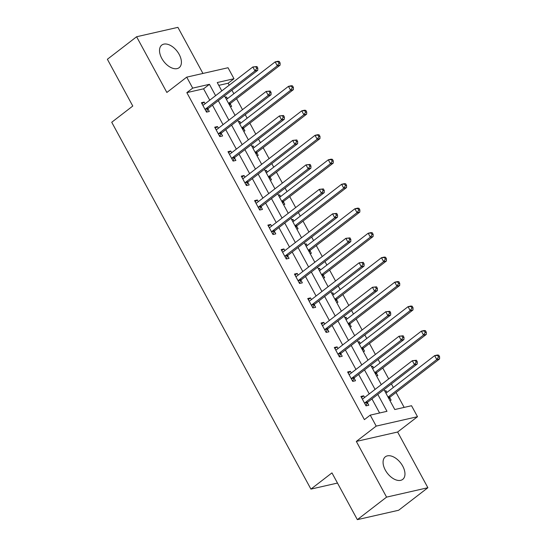 <?xml version="1.0" encoding="UTF-8"?>
<svg xmlns="http://www.w3.org/2000/svg" width="547" height="547" viewBox="0 0 547 547"><rect width="100%" height="100%" fill="white"/><g stroke="black" fill="none" stroke-linecap="round" stroke-linejoin="round"><path stroke-width="0.82" d="M402.722 466.119A14.249 8.403 52.4 0 0 385.32 456.813A14.249 8.403 52.4 0 0 385.314 470.085A14.249 8.403 52.4 0 0 402.715 479.391A14.249 8.403 52.4 0 0 402.722 466.119M179.17 54.392A14.249 8.403 52.4 0 0 161.768 45.086A14.249 8.403 52.4 0 0 161.762 58.358A14.249 8.403 52.4 0 0 179.163 67.664A14.249 8.403 52.4 0 0 179.17 54.392M383.987 389.628L394.79 409.532L411.535 405.724L417.505 416.705L376.199 426.106L370.237 415.125L386.982 411.31L377.792 394.401M397.628 432.021L356.329 441.422L386.572 497.127L357.348 519.65L398.654 510.248L427.877 487.726L397.628 432.021L417.505 416.705M202.944 73.448L177.912 27.35L136.606 36.752L166.856 92.457L186.725 77.141L228.031 67.739L233.993 78.72L217.248 82.535L221.788 90.905M229.207 85.182L228.147 83.226L233.993 78.72M404.158 407.399L396.049 392.459M393.334 387.467L391.406 383.912M388.698 378.921L382.756 367.981M380.042 362.989L378.114 359.434M375.406 354.442L369.464 343.502M366.757 338.511L364.822 334.955M362.114 329.964L356.172 319.024M353.465 314.033L351.536 310.477M348.822 305.486L342.887 294.546M340.172 289.554L338.244 285.999M335.53 281.008L329.595 270.068M326.88 265.076L324.952 261.521M322.245 256.529L316.303 245.589M313.595 240.598L311.66 237.042M308.952 232.051L303.011 221.111M300.303 216.12L298.375 212.564M295.66 207.573L289.719 196.633M287.011 191.641L285.083 188.086M282.368 183.095L276.433 172.155M273.719 167.163L271.791 163.608M269.083 158.616L263.141 147.676M260.434 142.685L258.499 139.129M255.791 134.138L249.849 123.198M247.141 118.207L245.213 114.651M242.499 109.66L236.557 98.72M233.849 93.728L231.921 90.173M386.572 497.127L427.877 487.726M357.348 519.65L331.961 472.888L310.922 489.107L111.732 122.255L132.777 106.036L107.383 59.274L136.606 36.752M310.922 489.107L337.478 483.063M228.147 83.226L218.779 85.359M225.255 97.284L226.526 96.997L227.443 98.672M230.369 106.699L231.641 106.405L230.26 103.868M238.547 121.762L239.818 121.475L240.728 123.15M243.654 131.177L244.933 130.883L243.552 128.347M251.839 146.24L253.111 145.946L254.02 147.628M256.946 155.656L258.218 155.362L256.844 152.825M265.124 170.719L266.403 170.425L267.312 172.107M270.239 180.134L271.51 179.84L270.129 177.303M278.416 195.197L279.688 194.903L280.604 196.585M283.531 204.612L284.802 204.318L283.421 201.781M291.708 219.675L292.98 219.381L293.889 221.063M296.816 229.09L298.094 228.796L296.713 226.26M305 244.153L306.272 243.859L307.182 245.541M310.108 253.569L311.38 253.275L310.005 250.738M318.286 268.632L319.564 268.338L320.474 270.02M323.4 278.047L324.672 277.753L323.298 275.216M331.578 293.11L332.849 292.816L333.766 294.498M336.692 302.518L337.964 302.231L336.583 299.694M344.87 317.588L346.142 317.294L347.051 318.969M349.984 326.997L351.256 326.709L349.875 324.173M358.162 342.06L359.434 341.772L360.343 343.448M363.27 351.475L364.541 351.188L363.167 348.651M371.447 366.538L372.726 366.251L373.635 367.926M376.562 375.953L377.833 375.666L376.459 373.122M384.739 391.016L386.011 390.729L386.927 392.404M389.854 400.431L391.126 400.144L389.744 397.601M209.754 100.176L203.587 88.819L186.842 92.628L364.391 419.631L370.237 415.125M379.604 412.992L371.953 398.9M369.239 393.915L358.661 374.428M355.953 369.437L345.369 349.95M342.661 344.959L332.077 325.472M329.369 320.48L318.792 300.994M316.077 296.002L305.5 276.515M302.792 271.524L292.207 252.037M289.5 247.046L278.915 227.559M276.208 222.567L265.63 203.081M262.916 198.089L252.338 178.602M249.63 173.611L239.046 154.124M236.338 149.133L225.754 129.646M223.046 124.654L212.468 105.168M205.111 103.752L204.202 102.077L201.412 102.713L206.527 112.128L209.316 111.492L207.935 108.949M218.403 128.23L217.494 126.555L214.704 127.191L219.812 136.606L222.602 135.971L221.227 133.427M231.696 152.709L230.786 151.034L227.99 151.669L233.104 161.085L235.894 160.449L234.519 157.905M244.988 177.187L244.071 175.512L241.282 176.148L246.396 185.563L249.186 184.927L247.805 182.383M258.273 201.665L257.363 199.99L254.574 200.626L259.688 210.041L262.478 209.405L261.097 206.862M271.565 226.143L270.656 224.468L267.866 225.104L272.974 234.519L275.763 233.884L274.389 231.34M284.857 250.622L283.948 248.947L281.151 249.582L286.266 258.998L289.055 258.362L287.681 255.818M298.149 275.1L297.233 273.425L294.443 274.061L299.558 283.476L302.347 282.84L300.966 280.296M311.434 299.578L310.525 297.903L307.735 298.539L312.85 307.947L315.64 307.318L314.258 304.775M324.727 324.056L323.817 322.381L321.027 323.017L326.135 332.426L328.925 331.79L327.55 329.253M338.019 348.535L337.109 346.86L334.32 347.489L339.427 356.904L342.217 356.268L340.843 353.731M351.311 373.013L350.395 371.331L347.605 371.967L352.719 381.382L355.509 380.746L354.128 378.209M364.596 397.491L363.687 395.809L360.897 396.445L366.011 405.86L368.801 405.224L367.42 402.688M356.329 441.422L376.199 426.106M186.842 92.628L192.688 88.129L186.725 77.141M224.502 95.896L235.08 115.383M237.788 120.367L248.372 139.854M251.08 144.846L261.664 164.332M264.372 169.324L274.95 188.811M277.664 193.802L288.242 213.289M290.949 218.28L301.534 237.767M304.241 242.759L314.826 262.245M317.533 267.237L328.111 286.724M330.826 291.715L341.403 311.202M344.111 316.193L354.695 335.68M357.403 340.672L367.987 360.158M370.695 365.15L381.273 384.637M215.6 95.67L209.433 84.313L192.688 88.129M375.085 389.409L364.507 369.922M361.793 364.931L351.215 345.444M348.507 340.453L337.923 320.966M335.215 315.975L324.631 296.488M321.923 291.496L311.346 272.009M308.631 267.018L298.053 247.531M295.346 242.54L284.761 223.053M282.054 218.062L271.469 198.575M268.762 193.583L258.184 174.096M255.47 169.105L244.892 149.618M242.184 144.627L231.6 125.14M228.892 120.149L218.308 100.662M203.587 88.819L209.433 84.313M201.993 103.78L204.202 102.077M225.521 97.769L226.526 96.997M238.813 122.248L239.818 121.475M215.286 128.258L217.494 126.555M252.099 146.726L253.111 145.946M228.571 152.736L230.786 151.034M265.391 171.204L266.403 170.425M241.863 177.214L244.071 175.512M278.683 195.682L279.688 194.903M255.155 201.693L257.363 199.99M291.975 220.161L292.98 219.381M268.447 226.171L270.656 224.468M305.26 244.639L306.272 243.859M281.732 250.649L283.948 248.947M318.552 269.117L319.564 268.338M295.024 275.127L297.233 273.425M331.844 293.595L332.849 292.816M308.317 299.606L310.525 297.903M345.136 318.074L346.142 317.294M321.609 324.084L323.817 322.381M358.422 342.552L359.434 341.772M334.894 348.562L337.109 346.86M371.714 367.03L372.726 366.251M348.186 373.04L350.395 371.331M385.006 391.508L386.011 390.729M361.478 397.519L363.687 395.809M205.638 108.915L208.434 108.279L257.76 70.262L254.97 70.898L205.638 108.915A1.826 1.422 -102.8 0 0 205.269 109.366L205.146 109.585M256.687 68.354L254.97 70.898L252.837 66.973L256.953 66.536L255.832 66.789L256.687 68.354L257.801 68.101L256.953 66.536M202.793 105.25L203.012 105.215A1.826 1.422 -102.8 0 0 203.067 105.202A1.826 1.422 -102.8 0 0 203.511 104.99L252.837 66.973L255.832 66.789M208.434 108.279A1.826 1.422 -102.8 0 0 208.058 108.73L206.376 111.848M202.725 105.127L203.518 104.983M257.76 70.262L257.801 68.101M229.549 105.188L230.383 103.643A1.826 1.422 77.2 0 1 230.759 103.192L280.085 65.175L277.295 65.811L275.162 61.886L226.431 99.451M228.564 103.369L277.295 65.811L279.011 63.274L280.126 63.021L279.278 61.449L278.163 61.702L279.011 63.274M278.163 61.702L275.162 61.886L277.958 61.25L279.278 61.449M280.126 63.021L280.085 65.175M218.93 133.393L221.72 132.757L271.052 94.74L268.256 95.376L218.93 133.393A1.826 1.422 -102.8 0 0 218.554 133.837L218.438 134.063M269.979 92.833L268.256 95.376L266.129 91.452L270.239 91.014L269.124 91.267L269.979 92.833L271.093 92.58L270.239 91.014M216.079 129.728L216.304 129.694A1.826 1.422 -102.8 0 0 216.352 129.68A1.826 1.422 -102.8 0 0 216.803 129.468L266.129 91.452L269.124 91.267M221.72 132.757A1.826 1.422 -102.8 0 0 221.344 133.208L219.662 136.326M216.01 129.605L216.81 129.461M271.052 94.74L271.093 92.58M232.222 157.871L235.012 157.235L284.337 119.219L281.548 119.848L232.222 157.871A1.826 1.422 -102.8 0 0 231.846 158.315L231.723 158.541M283.264 117.311L281.548 119.848L279.421 115.93L283.531 115.492L282.416 115.745L283.264 117.311L284.385 117.058L283.531 115.492M229.371 154.206L229.596 154.172A1.826 1.422 -102.8 0 0 229.644 154.158A1.826 1.422 -102.8 0 0 230.089 153.946L279.421 115.93L282.416 115.745M235.012 157.235A1.826 1.422 -102.8 0 0 234.636 157.68L232.954 160.804M229.302 154.083L230.096 153.939M284.337 119.219L284.385 117.058M242.841 129.666L243.675 128.121A1.826 1.422 77.2 0 1 244.051 127.67L293.377 89.653L290.587 90.289L288.454 86.364L239.723 123.93M241.849 127.848L290.587 90.289L292.303 87.752L293.418 87.499L292.57 85.927L291.448 86.18L292.303 87.752M291.448 86.18L288.454 86.364L291.243 85.729L292.57 85.927M293.418 87.499L293.377 89.653M256.126 154.145L256.96 152.599A1.826 1.422 77.2 0 1 257.336 152.148L306.669 114.132L303.872 114.767L301.746 110.843L253.015 148.401M255.141 152.326L303.872 114.767L305.595 112.231L306.71 111.978L305.855 110.405L304.741 110.658L305.595 112.231M304.741 110.658L301.746 110.843L304.535 110.207L305.855 110.405M306.71 111.978L306.669 114.132M245.514 182.349L248.304 181.713L297.63 143.69L294.84 144.326L245.514 182.349A1.826 1.422 -102.8 0 0 245.138 182.794L245.015 183.019M296.556 141.789L294.84 144.326L292.707 140.408L296.823 139.964L295.708 140.223L296.556 141.789L297.671 141.536L296.823 139.964M242.663 178.684L242.882 178.643A1.826 1.422 -102.8 0 0 242.936 178.637A1.826 1.422 -102.8 0 0 243.381 178.425L292.707 140.408L295.708 140.223M248.304 181.713A1.826 1.422 -102.8 0 0 247.928 182.158L246.246 185.283M242.595 178.561L243.388 178.418M297.63 143.69L297.671 141.536M258.799 206.828L261.596 206.192L310.922 168.168L308.132 168.804L258.799 206.828A1.826 1.422 -102.8 0 0 258.43 207.272L258.307 207.498M309.848 166.267L308.132 168.804L305.999 164.886L310.115 164.442L308.993 164.702L309.848 166.267L310.963 166.014L310.115 164.442M255.955 203.163L256.174 203.122A1.826 1.422 -102.8 0 0 256.228 203.115A1.826 1.422 -102.8 0 0 256.673 202.903L305.999 164.886L308.993 164.702M261.596 206.192A1.826 1.422 -102.8 0 0 261.22 206.636L259.538 209.761M255.887 203.04L256.68 202.896M310.922 168.168L310.963 166.014M272.091 231.306L274.881 230.67L324.214 192.647L321.417 193.282L272.091 231.306A1.826 1.422 -102.8 0 0 271.715 231.75L271.599 231.976M323.14 190.746L321.417 193.282L319.291 189.365L323.4 188.92L322.286 189.18L323.14 190.746L324.255 190.493L323.4 188.92M269.24 227.641L269.466 227.6A1.826 1.422 -102.8 0 0 269.514 227.593A1.826 1.422 -102.8 0 0 269.965 227.381L319.291 189.365L322.286 189.18M274.881 230.67A1.826 1.422 -102.8 0 0 274.512 231.114L272.823 234.239M269.172 227.518L269.972 227.374M324.214 192.647L324.255 190.493M269.418 178.623L270.252 177.078A1.826 1.422 77.2 0 1 270.628 176.626L319.954 138.61L317.164 139.246L315.038 135.321L266.3 172.879M268.433 176.804L317.164 139.246L318.88 136.709L320.002 136.456L319.147 134.883L318.033 135.136L318.88 136.709M318.033 135.136L315.038 135.321L317.828 134.685L319.147 134.883M320.002 136.456L319.954 138.61M282.71 203.101L283.544 201.556A1.826 1.422 77.2 0 1 283.92 201.105L333.246 163.088L330.456 163.724L328.323 159.799L279.592 197.358M281.726 201.282L330.456 163.724L332.173 161.187L333.287 160.927L332.439 159.362L331.325 159.615L332.173 161.187M331.325 159.615L328.323 159.799L331.12 159.163L332.439 159.362M333.287 160.927L333.246 163.088M296.002 227.579L296.836 226.034A1.826 1.422 77.2 0 1 297.212 225.583L346.538 187.566L343.748 188.202L341.615 184.277L292.884 221.836M295.011 225.761L343.748 188.202L345.465 185.665L346.579 185.406L345.731 183.84L344.61 184.093L345.465 185.665M344.61 184.093L341.615 184.277L344.405 183.642L345.731 183.84M346.579 185.406L346.538 187.566M285.384 255.777L288.173 255.148L337.499 217.125L334.709 217.761L285.384 255.777A1.826 1.422 -102.8 0 0 285.008 256.228L284.884 256.454M336.426 215.224L334.709 217.761L332.583 213.843L336.692 213.398L335.578 213.658L336.426 215.224L337.547 214.971L336.692 213.398M282.532 252.119L282.758 252.078A1.826 1.422 -102.8 0 0 282.806 252.071A1.826 1.422 -102.8 0 0 283.25 251.859L332.583 213.843L335.578 213.658M288.173 255.148A1.826 1.422 -102.8 0 0 287.797 255.593L286.115 258.717M282.464 251.996L283.257 251.852M337.499 217.125L337.547 214.971M309.294 252.058L310.122 250.512A1.826 1.422 77.2 0 1 310.498 250.061L359.83 212.045L357.034 212.68L354.907 208.756L306.176 246.314M308.303 250.239L357.034 212.68L358.757 210.144L359.871 209.884L359.017 208.318L357.902 208.571L358.757 210.144M357.902 208.571L354.907 208.756L357.697 208.12L359.017 208.318M359.871 209.884L359.83 212.045M298.676 280.255L301.465 279.62L350.791 241.603L348.001 242.239L298.676 280.255A1.826 1.422 -102.8 0 0 298.3 280.707L298.177 280.932M349.718 239.702L348.001 242.239L345.875 238.321L349.984 237.877L348.87 238.13L349.718 239.702L350.839 239.449L349.984 237.877M295.824 276.597L296.043 276.556A1.826 1.422 -102.8 0 0 296.098 276.55A1.826 1.422 -102.8 0 0 296.542 276.338L345.875 238.321L348.87 238.13M301.465 279.62A1.826 1.422 -102.8 0 0 301.089 280.071L299.407 283.196M295.756 276.474L296.549 276.331M350.791 241.603L350.839 239.449M322.58 276.536L323.414 274.991A1.826 1.422 77.2 0 1 323.79 274.539L373.116 236.523L370.326 237.159L368.199 233.234L319.462 270.792M321.595 274.717L370.326 237.159L372.042 234.615L373.163 234.362L372.309 232.796L371.194 233.049L372.042 234.615M371.194 233.049L368.199 233.234L370.989 232.598L372.309 232.796M373.163 234.362L373.116 236.523M311.961 304.734L314.757 304.098L364.083 266.081L361.293 266.717L311.961 304.734A1.826 1.422 -102.8 0 0 311.592 305.185L311.469 305.411M363.01 264.18L361.293 266.717L359.16 262.792L363.276 262.355L362.155 262.608L363.01 264.18L364.124 263.928L363.276 262.355M309.117 301.076L309.335 301.035A1.826 1.422 -102.8 0 0 309.39 301.028A1.826 1.422 -102.8 0 0 309.834 300.816L359.16 262.792L362.155 262.608M314.757 304.098A1.826 1.422 -102.8 0 0 314.381 304.549L312.699 307.674M309.048 300.953L309.841 300.809M364.083 266.081L364.124 263.928M335.872 301.014L336.706 299.469A1.826 1.422 77.2 0 1 337.082 299.018L386.408 261.001L383.618 261.637L381.485 257.712L332.754 295.271M334.887 299.195L383.618 261.637L385.334 259.093L386.449 258.84L385.601 257.275L384.486 257.528L385.334 259.093M384.486 257.528L381.485 257.712L384.281 257.076L385.601 257.275M386.449 258.84L386.408 261.001M325.253 329.212L328.043 328.576L377.375 290.56L374.586 291.195L325.253 329.212A1.826 1.422 -102.8 0 0 324.877 329.663L324.761 329.889M376.302 288.659L374.586 291.195L372.452 287.271L376.562 286.833L375.447 287.086L376.302 288.659L377.416 288.406L376.562 286.833M322.402 325.554L322.627 325.513A1.826 1.422 -102.8 0 0 322.675 325.506A1.826 1.422 -102.8 0 0 323.127 325.294L372.452 287.271L375.447 287.086M328.043 328.576A1.826 1.422 -102.8 0 0 327.674 329.027L325.985 332.152M322.333 325.431L323.133 325.287M377.375 290.56L377.416 288.406M349.164 325.492L349.998 323.947A1.826 1.422 77.2 0 1 350.374 323.496L399.7 285.479L396.91 286.115L394.777 282.19L346.046 319.749M348.172 323.674L396.91 286.115L398.626 283.572L399.741 283.319L398.893 281.753L397.772 282.006L398.626 283.572M397.772 282.006L394.777 282.19L397.566 281.555L398.893 281.753M399.741 283.319L399.7 285.479M338.545 353.69L341.335 353.054L390.661 315.038L387.871 315.674L338.545 353.69A1.826 1.422 -102.8 0 0 338.169 354.141L338.046 354.367M389.594 313.137L387.871 315.674L385.744 311.749L389.854 311.311L388.739 311.564L389.594 313.137L390.708 312.884L389.854 311.311M335.694 350.032L335.92 349.991A1.826 1.422 -102.8 0 0 335.967 349.984A1.826 1.422 -102.8 0 0 336.412 349.772L385.744 311.749L388.739 311.564M341.335 353.054A1.826 1.422 -102.8 0 0 340.959 353.506L339.277 356.63M335.626 349.909L336.419 349.765M390.661 315.038L390.708 312.884M362.456 349.971L363.29 348.425A1.826 1.422 77.2 0 1 363.659 347.974L412.992 309.958L410.195 310.593L408.069 306.669L359.338 344.227M361.464 348.152L410.195 310.593L411.918 308.05L413.033 307.797L412.178 306.231L411.064 306.484L411.918 308.05M411.064 306.484L408.069 306.669L410.859 306.033L412.178 306.231M413.033 307.797L412.992 309.958M351.837 378.168L354.627 377.533L403.953 339.516L401.163 340.152L351.837 378.168A1.826 1.422 -102.8 0 0 351.461 378.62L351.338 378.845M402.879 337.615L401.163 340.152L399.036 336.227L403.146 335.79L402.031 336.043L402.879 337.615L404.001 337.362L403.146 335.79M348.986 374.51L349.205 374.469A1.826 1.422 -102.8 0 0 349.26 374.463A1.826 1.422 -102.8 0 0 349.704 374.251L399.036 336.227L402.031 336.043M354.627 377.533A1.826 1.422 -102.8 0 0 354.251 377.984L352.569 381.109M348.918 374.38L349.711 374.244M403.953 339.516L404.001 337.362M375.741 374.449L376.575 372.904A1.826 1.422 77.2 0 1 376.951 372.452L426.277 334.436L423.487 335.072L421.361 331.147L372.623 368.705M374.757 372.63L423.487 335.072L425.204 332.528L426.325 332.275L425.47 330.709L424.356 330.962L425.204 332.528M424.356 330.962L421.361 331.147L424.151 330.511L425.47 330.709M426.325 332.275L426.277 334.436M365.123 402.647L367.919 402.011L417.245 363.994L414.455 364.63L365.123 402.647A1.826 1.422 -102.8 0 0 364.753 403.098L364.63 403.324M416.171 362.093L414.455 364.63L412.322 360.705L416.438 360.268L415.317 360.521L416.171 362.093L417.286 361.841L416.438 360.268M362.278 398.989L362.497 398.948A1.826 1.422 -102.8 0 0 362.552 398.941A1.826 1.422 -102.8 0 0 362.996 398.722L412.322 360.705L415.317 360.521M367.919 402.011A1.826 1.422 -102.8 0 0 367.543 402.462L365.861 405.587M362.21 398.859L363.003 398.722M417.245 363.994L417.286 361.841M389.033 398.927L389.867 397.382A1.826 1.422 77.2 0 1 390.243 396.931L439.569 358.914L436.779 359.55L434.653 355.625L385.915 393.184M388.049 397.108L436.779 359.55L438.496 357.006L439.617 356.753L438.762 355.188L437.648 355.441L438.496 357.006M437.648 355.441L434.653 355.625L437.443 354.989L438.762 355.188M439.617 356.753L439.569 358.914M205.269 109.366L208.058 108.73M230.383 103.643L228.892 103.985M230.759 103.192L228.714 103.656M218.554 133.837L221.344 133.208M231.846 158.315L234.636 157.68M243.675 128.121L242.184 128.463M244.051 127.67L242.006 128.135M256.96 152.599L255.476 152.941M257.336 152.148L255.299 152.613M245.138 182.794L247.928 182.158M258.43 207.272L261.22 206.636M271.715 231.75L274.512 231.114M270.252 177.078L268.762 177.419M270.628 176.626L268.591 177.091M283.544 201.556L282.054 201.898M283.92 201.105L281.876 201.57M296.836 226.034L295.346 226.376M297.212 225.583L295.168 226.048M285.008 256.228L287.797 255.593M310.122 250.512L308.638 250.847M310.498 250.061L308.46 250.526M298.3 280.707L301.089 280.071M323.414 274.991L321.923 275.326M323.79 274.539L321.752 275.004M311.592 305.185L314.381 304.549M336.706 299.469L335.215 299.804M337.082 299.018L335.037 299.482M324.877 329.663L327.674 329.027M349.998 323.947L348.507 324.282M350.374 323.496L348.33 323.961M338.169 354.141L340.959 353.506M363.29 348.425L361.799 348.76M363.659 347.974L361.622 348.439M351.461 378.62L354.251 377.984M376.575 372.904L375.085 373.239M376.951 372.452L374.914 372.917M364.753 403.098L367.543 402.462M389.867 397.382L388.377 397.717M390.243 396.931L388.199 397.396"/></g></svg>
